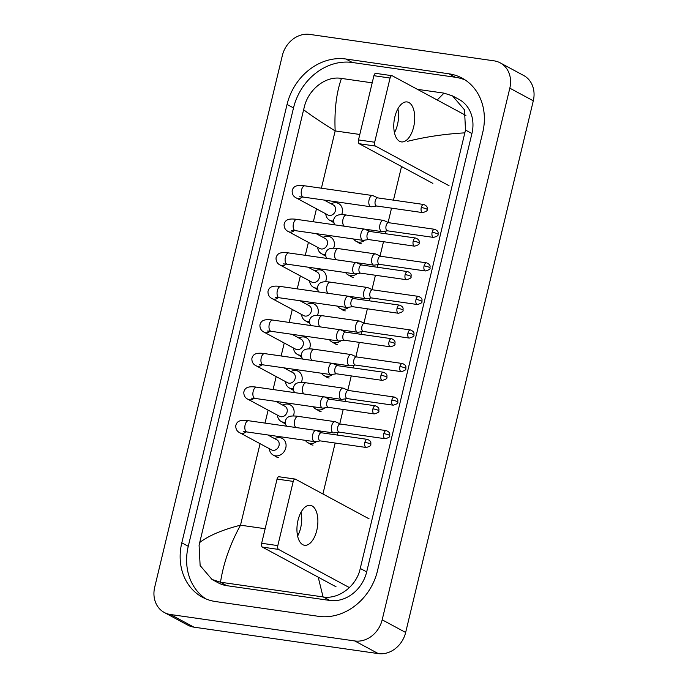 <?xml version="1.0" encoding="UTF-8"?>
<svg xmlns="http://www.w3.org/2000/svg" width="688" height="688" viewBox="0 0 688 688"><rect width="100%" height="100%" fill="white"/><g stroke="black" fill="none" stroke-linecap="round" stroke-linejoin="round"><path stroke-width="1.03" d="M341.661 214.639A9.46 8.032 -61.7 0 0 338.582 203.536A9.46 8.032 -61.7 0 0 336.277 202.779A9.46 8.032 -61.7 0 0 331.134 203.82M325.751 213.813A9.46 8.032 -61.7 0 0 329.612 220.194A9.46 8.032 -61.7 0 0 331.917 220.951A9.46 8.032 -61.7 0 0 333.56 220.994M299.581 196.802L303.348 197.086A5.676 2.864 98.2 0 1 301.43 190.395A5.676 2.864 98.2 0 1 301.507 190.043A5.676 2.864 98.2 0 1 304.956 185.846C295.178 184.41 293.165 187.127 292.159 190.731C292.03 194.248 293.492 196.699 296.545 198.084L327.884 214.966A5.676 4.816 -61.7 0 0 329.268 215.413A5.676 4.816 -61.7 0 0 335.176 211.474A5.676 4.816 -61.7 0 0 333.267 204.964L324.194 200.079M373.051 195.719A5.676 2.864 98.2 0 0 372.956 195.667A5.676 2.864 98.2 0 0 372.552 195.547A5.676 2.864 98.2 0 0 369.103 199.744A5.676 2.864 98.2 0 0 370.436 206.615A5.676 2.864 98.2 0 0 370.935 206.787A5.676 2.864 98.2 0 0 371.365 206.787L376.706 206.022M378.013 197.972A4.102 2.073 98.2 0 0 377.721 197.886A4.102 2.073 98.2 0 0 375.227 200.913A4.102 2.073 98.2 0 0 376.19 205.875A4.102 2.073 98.2 0 0 376.551 205.996L422.587 212.601C426.225 211.629 427.747 210.588 427.153 209.505A4.102 0.645 13.5 0 0 426.672 209.049A4.102 0.645 -166.5 0 0 421.262 207.518A4.102 2.073 98.2 0 0 422.587 212.601M353.658 239.02A9.46 8.032 -61.7 0 0 356.195 241.359A9.46 8.032 -61.7 0 0 358.508 242.116A9.46 8.032 -61.7 0 0 365.104 240.078M383.93 220.521A5.676 2.864 98.2 0 0 383.835 220.478A5.676 2.864 98.2 0 0 383.431 220.358A5.676 2.864 98.2 0 0 379.982 224.555A5.676 2.864 98.2 0 0 381.315 231.426A5.676 2.864 98.2 0 0 381.814 231.589A5.676 2.864 98.2 0 0 382.236 231.589L387.585 230.824M388.892 222.774A4.102 2.073 98.2 0 0 388.591 222.688A4.102 2.073 98.2 0 0 386.106 225.716A4.102 2.073 98.2 0 0 387.069 230.686A4.102 2.073 98.2 0 0 387.43 230.807L433.466 237.412C437.104 236.431 438.626 235.399 438.032 234.307A4.102 0.645 13.5 0 0 437.551 233.851A4.102 0.645 -166.5 0 0 432.141 232.32A4.102 2.073 98.2 0 0 433.466 237.412M369.035 231.108A9.46 8.032 -61.7 0 0 368.837 229.732M333.603 248.187A9.46 8.032 -61.7 0 0 330.524 237.085A9.46 8.032 -61.7 0 0 328.219 236.328A9.46 8.032 -61.7 0 0 323.076 237.369M317.693 247.362A9.46 8.032 -61.7 0 0 321.554 253.743A9.46 8.032 -61.7 0 0 323.859 254.5A9.46 8.032 -61.7 0 0 325.51 254.551M291.523 230.36L295.29 230.643A5.676 2.864 98.2 0 1 293.38 223.944A5.676 2.864 98.2 0 1 293.449 223.6A5.676 2.864 98.2 0 1 296.898 219.403C287.12 217.967 285.107 220.685 284.101 224.288C283.981 227.805 285.443 230.256 288.487 231.632L319.825 248.514A5.676 4.816 -61.7 0 0 321.21 248.97A5.676 4.816 -61.7 0 0 327.118 245.031A5.676 4.816 -61.7 0 0 325.209 238.521L316.136 233.636M365.001 229.267A5.676 2.864 98.2 0 0 364.898 229.224A5.676 2.864 98.2 0 0 364.494 229.104A5.676 2.864 98.2 0 0 361.045 233.301A5.676 2.864 98.2 0 0 362.378 240.172A5.676 2.864 98.2 0 0 362.886 240.336A5.676 2.864 98.2 0 0 363.307 240.336L368.648 239.57M369.955 231.521A4.102 2.073 98.2 0 0 369.662 231.435A4.102 2.073 98.2 0 0 367.168 234.47A4.102 2.073 98.2 0 0 368.132 239.433A4.102 2.073 98.2 0 0 368.493 239.553L414.529 246.158C418.175 245.177 419.697 244.145 419.095 243.053A4.102 0.645 13.5 0 0 418.614 242.597A4.102 0.645 -166.5 0 0 413.204 241.075A4.102 2.073 98.2 0 0 414.529 246.158M325.544 281.745A9.46 8.032 -61.7 0 0 322.474 270.642A9.46 8.032 -61.7 0 0 320.169 269.885A9.46 8.032 -61.7 0 0 315.018 270.926M309.634 280.919A9.46 8.032 -61.7 0 0 313.496 287.3A9.46 8.032 -61.7 0 0 315.801 288.057A9.46 8.032 -61.7 0 0 317.452 288.1M283.473 263.908L287.231 264.192A5.676 2.864 98.2 0 1 285.322 257.501A5.676 2.864 98.2 0 1 285.4 257.157A5.676 2.864 98.2 0 1 288.848 252.96C279.061 251.516 277.058 254.233 276.043 257.845C275.922 261.363 277.384 263.805 280.437 265.19L311.776 282.071A5.676 4.816 -61.7 0 0 313.152 282.527A5.676 4.816 -61.7 0 0 319.06 278.58A5.676 4.816 -61.7 0 0 317.159 272.078L308.078 267.185M356.943 262.825A5.676 2.864 98.2 0 0 356.848 262.773A5.676 2.864 98.2 0 0 356.436 262.653A5.676 2.864 98.2 0 0 352.996 266.849A5.676 2.864 98.2 0 0 354.329 273.729A5.676 2.864 98.2 0 0 354.827 273.893A5.676 2.864 98.2 0 0 355.249 273.893L360.589 273.127M361.897 265.078A4.102 2.073 98.2 0 0 361.604 264.992A4.102 2.073 98.2 0 0 359.119 268.019A4.102 2.073 98.2 0 0 360.082 272.981A4.102 2.073 98.2 0 0 360.443 273.11L406.47 279.706C410.117 278.735 411.639 277.703 411.046 276.61A4.102 0.645 13.5 0 0 410.564 276.155A4.102 0.645 -166.5 0 0 405.146 274.624A4.102 2.073 98.2 0 0 406.47 279.706M317.495 315.293A9.46 8.032 -61.7 0 0 314.416 304.191A9.46 8.032 -61.7 0 0 312.111 303.442A9.46 8.032 -61.7 0 0 306.968 304.474M301.585 314.476A9.46 8.032 -61.7 0 0 305.446 320.849A9.46 8.032 -61.7 0 0 307.751 321.606A9.46 8.032 -61.7 0 0 309.394 321.657M275.415 297.465L279.173 297.749A5.676 2.864 98.2 0 1 277.264 291.05A5.676 2.864 98.2 0 1 277.341 290.706A5.676 2.864 98.2 0 1 280.79 286.509C271.003 285.073 268.999 287.79 267.993 291.394C267.864 294.911 269.326 297.362 272.379 298.738L303.718 315.62A5.676 4.816 -61.7 0 0 305.102 316.076A5.676 4.816 -61.7 0 0 311.01 312.137A5.676 4.816 -61.7 0 0 309.101 305.627L300.028 300.742M348.885 296.373A5.676 2.864 98.2 0 0 348.79 296.33A5.676 2.864 98.2 0 0 348.386 296.21A5.676 2.864 98.2 0 0 344.937 300.407A5.676 2.864 98.2 0 0 346.27 307.278A5.676 2.864 98.2 0 0 346.769 307.45A5.676 2.864 98.2 0 0 347.191 307.45L352.54 306.685M353.847 298.626A4.102 2.073 98.2 0 0 353.546 298.54A4.102 2.073 98.2 0 0 351.061 301.576A4.102 2.073 98.2 0 0 352.024 306.538A4.102 2.073 98.2 0 0 352.385 306.659L398.421 313.264C402.059 312.283 403.581 311.251 402.987 310.159A4.102 0.645 13.5 0 0 402.506 309.712A4.102 0.645 -166.5 0 0 397.096 308.181A4.102 2.073 98.2 0 0 398.421 313.264M309.437 348.85A9.46 8.032 -61.7 0 0 306.358 337.748A9.46 8.032 -61.7 0 0 304.053 336.991A9.46 8.032 -61.7 0 0 298.91 338.032M293.527 348.025A9.46 8.032 -61.7 0 0 297.388 354.406A9.46 8.032 -61.7 0 0 299.693 355.163A9.46 8.032 -61.7 0 0 301.344 355.214M267.357 331.014L271.124 331.306A5.676 2.864 98.2 0 1 269.206 324.607A5.676 2.864 98.2 0 1 269.283 324.263A5.676 2.864 98.2 0 1 272.732 320.066C262.954 318.621 260.941 321.339 259.935 324.951C259.806 328.468 261.277 330.919 264.321 332.295L295.659 349.177A5.676 4.816 -61.7 0 0 297.044 349.633A5.676 4.816 -61.7 0 0 302.952 345.686A5.676 4.816 -61.7 0 0 301.043 339.184L291.97 334.291M340.827 329.93A5.676 2.864 98.2 0 0 340.732 329.879A5.676 2.864 98.2 0 0 340.328 329.767A5.676 2.864 98.2 0 0 336.879 333.955A5.676 2.864 98.2 0 0 338.212 340.835A5.676 2.864 98.2 0 0 338.72 340.999A5.676 2.864 98.2 0 0 339.141 340.999L344.482 340.233M345.789 332.184A4.102 2.073 98.2 0 0 345.496 332.098A4.102 2.073 98.2 0 0 343.002 335.125A4.102 2.073 98.2 0 0 343.966 340.096A4.102 2.073 98.2 0 0 344.327 340.216L390.363 346.821C394 345.84 395.531 344.808 394.929 343.716A4.102 0.645 13.5 0 0 394.448 343.26A4.102 0.645 -166.5 0 0 389.038 341.73A4.102 2.073 98.2 0 0 390.363 346.821M345.608 272.568A9.46 8.032 -61.7 0 0 348.145 274.916A9.46 8.032 -61.7 0 0 350.45 275.673A9.46 8.032 -61.7 0 0 357.046 273.635M375.872 254.078A5.676 2.864 98.2 0 0 375.777 254.027A5.676 2.864 98.2 0 0 375.373 253.906A5.676 2.864 98.2 0 0 371.924 258.103A5.676 2.864 98.2 0 0 373.257 264.975A5.676 2.864 98.2 0 0 373.765 265.147A5.676 2.864 98.2 0 0 374.186 265.147L379.527 264.381M380.834 256.332A4.102 2.073 98.2 0 0 380.541 256.246A4.102 2.073 98.2 0 0 378.047 259.273A4.102 2.073 98.2 0 0 379.011 264.235A4.102 2.073 98.2 0 0 379.372 264.355L425.408 270.96C429.045 269.988 430.576 268.948 429.974 267.864A4.102 0.645 13.5 0 0 429.493 267.408A4.102 0.645 -166.5 0 0 424.083 265.878A4.102 2.073 98.2 0 0 425.408 270.96M360.976 264.656A9.46 8.032 -61.7 0 0 360.779 263.28M337.55 306.126A9.46 8.032 -61.7 0 0 340.087 308.465A9.46 8.032 -61.7 0 0 342.392 309.222A9.46 8.032 -61.7 0 0 348.997 307.192M367.822 287.627A5.676 2.864 98.2 0 0 367.719 287.584A5.676 2.864 98.2 0 0 367.315 287.464A5.676 2.864 98.2 0 0 363.875 291.66A5.676 2.864 98.2 0 0 365.199 298.532A5.676 2.864 98.2 0 0 365.706 298.704A5.676 2.864 98.2 0 0 366.128 298.695L371.468 297.938M372.776 289.88A4.102 2.073 98.2 0 0 372.483 289.794A4.102 2.073 98.2 0 0 369.998 292.83A4.102 2.073 98.2 0 0 370.952 297.792A4.102 2.073 98.2 0 0 371.322 297.913L417.349 304.517C420.996 303.537 422.518 302.505 421.925 301.413A4.102 0.645 13.5 0 0 421.434 300.966A4.102 0.645 -166.5 0 0 416.025 299.435A4.102 2.073 98.2 0 0 417.349 304.517M352.927 298.214A9.46 8.032 -61.7 0 0 352.72 296.838M329.492 339.674A9.46 8.032 -61.7 0 0 332.029 342.022A9.46 8.032 -61.7 0 0 334.334 342.779A9.46 8.032 -61.7 0 0 340.938 340.741M359.764 321.184A5.676 2.864 98.2 0 0 359.669 321.133A5.676 2.864 98.2 0 0 359.265 321.012A5.676 2.864 98.2 0 0 355.816 325.209A5.676 2.864 98.2 0 0 357.149 332.089A5.676 2.864 98.2 0 0 357.648 332.252A5.676 2.864 98.2 0 0 358.07 332.252L363.41 331.487M364.717 323.437A4.102 2.073 98.2 0 0 364.425 323.351A4.102 2.073 98.2 0 0 361.94 326.379A4.102 2.073 98.2 0 0 362.903 331.349A4.102 2.073 98.2 0 0 363.264 331.47L409.3 338.075C412.938 337.094 414.46 336.062 413.866 334.97A4.102 0.645 13.5 0 0 413.385 334.514A4.102 0.645 -166.5 0 0 407.975 332.983A4.102 2.073 98.2 0 0 409.3 338.075M344.869 331.762A9.46 8.032 -61.7 0 0 344.671 330.395M397.879 108.833A20.184 10.182 -81.8 0 1 397.475 124.657A20.184 10.182 -81.8 0 1 394.456 132.689M394.86 116.865A20.184 10.182 -81.8 0 1 407.124 101.944A20.184 10.182 -81.8 0 1 413.643 126.979A20.184 10.182 -81.8 0 1 401.388 141.9A20.184 10.182 -81.8 0 1 394.86 116.865M465.914 115.464L392.263 75.792A3.156 1.591 98.2 0 0 391.988 75.697A3.156 1.591 98.2 0 0 390.07 78.028L373.902 75.706A3.156 1.591 -81.8 0 1 375.811 73.375L391.988 75.697M374.659 142.227A3.156 1.591 98.2 0 0 375.399 146.045L359.231 143.732A3.156 1.591 -81.8 0 1 358.491 139.913L374.659 142.227L390.07 78.028M449.049 185.726L375.399 146.045M358.491 139.913L373.902 75.706M359.231 143.732L432.872 183.404M301.043 512.207A20.184 10.182 -81.8 0 1 300.63 528.031A20.184 10.182 -81.8 0 1 297.612 536.064M298.024 520.24A20.184 10.182 -81.8 0 1 310.279 505.319A20.184 10.182 -81.8 0 1 316.798 530.353A20.184 10.182 -81.8 0 1 304.543 545.274A20.184 10.182 -81.8 0 1 298.024 520.24M369.078 518.838L295.427 479.166A3.156 1.591 98.2 0 0 295.143 479.072A3.156 1.591 98.2 0 0 293.234 481.402L277.058 479.08A3.156 1.591 -81.8 0 1 278.975 476.75L295.143 479.072M277.814 545.601A3.156 1.591 98.2 0 0 278.554 549.42L262.386 547.098A3.156 1.591 -81.8 0 1 261.646 543.279L277.814 545.601L293.234 481.402M349.392 587.586L278.554 549.42M261.646 543.279L277.058 479.08M262.386 547.098L336.036 586.778M331.315 221.115A9.46 8.032 -61.7 0 0 332.459 221.889A9.46 8.032 -61.7 0 0 333.74 222.413L329.612 220.194M341.798 309.385A9.46 8.032 -61.7 0 0 342.942 310.159A9.46 8.032 -61.7 0 0 345.247 310.916M349.848 275.836A9.46 8.032 -61.7 0 0 350.992 276.61A9.46 8.032 -61.7 0 0 353.297 277.367M299.099 355.326A9.46 8.032 -61.7 0 0 300.235 356.1A9.46 8.032 -61.7 0 0 301.516 356.633L297.388 354.406M307.149 321.769A9.46 8.032 -61.7 0 0 308.293 322.543A9.46 8.032 -61.7 0 0 309.574 323.076L305.446 320.849M315.207 288.22A9.46 8.032 -61.7 0 0 316.351 288.994A9.46 8.032 -61.7 0 0 317.632 289.519L313.496 287.3M323.265 254.663A9.46 8.032 -61.7 0 0 324.409 255.437A9.46 8.032 -61.7 0 0 325.682 255.97L321.554 253.743M357.906 242.279A9.46 8.032 -61.7 0 0 359.05 243.053A9.46 8.032 -61.7 0 0 361.355 243.81M274.933 455.989A9.46 8.032 -61.7 0 0 276.069 456.763A9.46 8.032 -61.7 0 0 278.373 457.52M325.682 376.499A9.46 8.032 -61.7 0 0 326.826 377.273A9.46 8.032 -61.7 0 0 329.131 378.03M317.632 410.048A9.46 8.032 -61.7 0 0 318.776 410.822A9.46 8.032 -61.7 0 0 321.081 411.579M309.574 443.605A9.46 8.032 -61.7 0 0 310.718 444.379A9.46 8.032 -61.7 0 0 313.023 445.136M282.983 422.432A9.46 8.032 -61.7 0 0 284.127 423.206A9.46 8.032 -61.7 0 0 285.408 423.739L281.28 421.512A9.46 8.032 -61.7 0 0 283.585 422.269A9.46 8.032 -61.7 0 0 285.228 422.32M291.041 388.883A9.46 8.032 -61.7 0 0 292.185 389.657A9.46 8.032 -61.7 0 0 293.466 390.182L289.33 387.963A9.46 8.032 -61.7 0 0 291.635 388.72A9.46 8.032 -61.7 0 0 293.286 388.763M333.74 342.942A9.46 8.032 -61.7 0 0 334.884 343.716A9.46 8.032 -61.7 0 0 337.189 344.473M500.219 62.866L523.697 75.508A25.232 21.414 118.3 0 1 533.295 100.818L405.653 632.47A25.232 21.414 118.3 0 1 378.28 653.6L193.93 627.155A25.232 21.414 118.3 0 1 187.781 625.134L164.303 612.492A25.232 21.414 118.3 0 1 154.705 587.182L282.347 55.53A25.232 21.414 118.3 0 1 309.72 34.4L494.07 60.845A25.232 21.414 118.3 0 1 500.219 62.866A25.232 21.414 118.3 0 1 509.817 88.167L382.175 619.819A25.232 21.414 118.3 0 1 354.802 640.958L170.452 614.504A25.232 21.414 118.3 0 1 164.303 612.492M448.868 73.788L345.909 59.013A54.24 46.053 -61.7 0 0 287.051 104.447L181.804 542.832A54.24 46.053 -61.7 0 0 202.435 597.236A54.24 46.053 -61.7 0 0 215.654 601.57L318.613 616.336A54.24 46.053 -61.7 0 0 377.471 570.902L482.718 132.526A54.24 46.053 -61.7 0 0 462.087 78.122A54.24 46.053 -61.7 0 0 448.868 73.788L455.327 77.262L352.368 62.496A54.24 46.053 -61.7 0 0 293.509 107.93L188.263 546.306A54.24 46.053 -61.7 0 0 205.746 598.818M465.234 80.014A54.24 46.053 -61.7 0 0 455.327 77.262M211.999 579.459L218.466 582.942A34.056 28.913 -61.7 0 0 226.765 585.669L329.724 600.435A34.056 28.913 -61.7 0 0 366.678 571.909L471.925 133.524A34.056 28.913 -61.7 0 0 458.973 99.364L452.506 95.881L464.503 109.856L465.501 130.066L360.254 568.443C356.651 586.081 338.642 599.549 323.265 596.96L220.513 582.22L211.999 579.459L200.131 565.553L199.09 545.326L199.726 542.488C208.98 535.505 222.577 529.743 240.508 525.185C230.076 544.242 223.411 563.248 220.513 582.22M437.207 100.001L444.009 93.138L452.506 95.881M372.191 82.835L341.463 78.423C336.363 92.785 334.256 110.286 335.159 130.926C320.522 121.742 310.013 114.681 303.623 109.736L199.726 542.488M303.623 109.736L304.328 106.941C308.362 89.543 325.596 75.654 341.257 78.398L341.463 78.423M444.009 93.138L417.367 89.32M464.796 132.861C444.706 134.005 425.64 136.826 407.588 141.315M323.059 596.926L318.217 577.18M301.378 382.408A9.46 8.032 -61.7 0 0 298.308 371.305A9.46 8.032 -61.7 0 0 296.003 370.548A9.46 8.032 -61.7 0 0 290.852 371.589M285.468 381.582A9.46 8.032 -61.7 0 0 289.33 387.963M259.307 364.571L263.065 364.855A5.676 2.864 98.2 0 1 261.156 358.164A5.676 2.864 98.2 0 1 261.234 357.812A5.676 2.864 98.2 0 1 264.682 353.615C254.895 352.179 252.892 354.896 251.877 358.5C251.756 362.017 253.218 364.468 256.271 365.853L287.601 382.734A5.676 4.816 -61.7 0 0 288.986 383.182A5.676 4.816 -61.7 0 0 294.894 379.243A5.676 4.816 -61.7 0 0 292.993 372.733L283.912 367.848M332.777 363.488A5.676 2.864 98.2 0 0 332.682 363.436A5.676 2.864 98.2 0 0 332.27 363.316A5.676 2.864 98.2 0 0 328.83 367.512A5.676 2.864 98.2 0 0 330.154 374.384A5.676 2.864 98.2 0 0 330.661 374.556A5.676 2.864 98.2 0 0 331.083 374.556L336.423 373.79M337.731 365.741A4.102 2.073 98.2 0 0 337.438 365.655A4.102 2.073 98.2 0 0 334.953 368.682A4.102 2.073 98.2 0 0 335.907 373.644A4.102 2.073 98.2 0 0 336.277 373.765L382.304 380.369C385.951 379.398 387.473 378.357 386.88 377.273A4.102 0.645 13.5 0 0 386.398 376.818A4.102 0.645 -166.5 0 0 380.98 375.287A4.102 2.073 98.2 0 0 382.304 380.369M293.329 415.956A9.46 8.032 -61.7 0 0 290.25 404.854A9.46 8.032 -61.7 0 0 287.945 404.097A9.46 8.032 -61.7 0 0 282.802 405.137M277.41 415.139A9.46 8.032 -61.7 0 0 281.28 421.512M251.249 398.128L255.007 398.412A5.676 2.864 98.2 0 1 253.098 391.713A5.676 2.864 98.2 0 1 253.175 391.369A5.676 2.864 98.2 0 1 256.624 387.172C246.837 385.736 244.833 388.453 243.819 392.057C243.698 395.574 245.16 398.025 248.213 399.401L279.552 416.283A5.676 4.816 -61.7 0 0 280.936 416.739A5.676 4.816 -61.7 0 0 286.844 412.8A5.676 4.816 -61.7 0 0 284.935 406.29L275.862 401.405M324.719 397.036A5.676 2.864 98.2 0 0 324.624 396.993A5.676 2.864 98.2 0 0 324.22 396.873A5.676 2.864 98.2 0 0 320.771 401.07A5.676 2.864 98.2 0 0 322.104 407.941A5.676 2.864 98.2 0 0 322.603 408.104A5.676 2.864 98.2 0 0 323.025 408.104L328.365 407.339M329.672 399.289A4.102 2.073 98.2 0 0 329.38 399.203A4.102 2.073 98.2 0 0 326.895 402.239A4.102 2.073 98.2 0 0 327.858 407.201A4.102 2.073 98.2 0 0 328.219 407.322L374.255 413.927C377.893 412.946 379.415 411.914 378.821 410.822A4.102 0.645 13.5 0 0 378.34 410.366A4.102 0.645 -166.5 0 0 372.93 408.844A4.102 2.073 98.2 0 0 374.255 413.927M269.361 448.688A9.46 8.032 -61.7 0 0 273.222 455.069A9.46 8.032 -61.7 0 0 275.527 455.826A9.46 8.032 -61.7 0 0 285.374 449.255A9.46 8.032 -61.7 0 0 282.192 438.411A9.46 8.032 -61.7 0 0 279.887 437.654A9.46 8.032 -61.7 0 0 274.744 438.695M243.191 431.677L246.958 431.961A5.676 2.864 98.2 0 1 245.04 425.27A5.676 2.864 98.2 0 1 245.117 424.926A5.676 2.864 98.2 0 1 248.566 420.729C238.788 419.284 236.775 422.002 235.769 425.614C235.64 429.131 237.102 431.574 240.155 432.958L271.493 449.84A5.676 4.816 -61.7 0 0 272.878 450.296A5.676 4.816 -61.7 0 0 278.786 446.349A5.676 4.816 -61.7 0 0 276.877 439.847L267.804 434.954M316.661 430.593A5.676 2.864 98.2 0 0 316.566 430.542A5.676 2.864 98.2 0 0 316.162 430.421A5.676 2.864 98.2 0 0 312.713 434.618A5.676 2.864 98.2 0 0 314.046 441.498A5.676 2.864 98.2 0 0 314.545 441.662A5.676 2.864 98.2 0 0 314.975 441.662L320.316 440.896M321.623 432.847A4.102 2.073 98.2 0 0 321.33 432.761A4.102 2.073 98.2 0 0 318.836 435.788A4.102 2.073 98.2 0 0 319.8 440.75A4.102 2.073 98.2 0 0 320.161 440.879L366.197 447.484C369.834 446.503 371.357 445.471 370.763 444.379A4.102 0.645 13.5 0 0 370.282 443.923A4.102 0.645 -166.5 0 0 364.872 442.393A4.102 2.073 98.2 0 0 366.197 447.484M321.442 373.231A9.46 8.032 -61.7 0 0 323.979 375.579A9.46 8.032 -61.7 0 0 326.284 376.336A9.46 8.032 -61.7 0 0 332.88 374.298M351.706 354.741A5.676 2.864 98.2 0 0 351.611 354.69A5.676 2.864 98.2 0 0 351.207 354.569A5.676 2.864 98.2 0 0 347.758 358.766A5.676 2.864 98.2 0 0 349.091 365.638A5.676 2.864 98.2 0 0 349.59 365.81A5.676 2.864 98.2 0 0 350.02 365.81L355.361 365.044M356.668 356.995A4.102 2.073 98.2 0 0 356.375 356.9A4.102 2.073 98.2 0 0 353.881 359.936A4.102 2.073 98.2 0 0 354.845 364.898A4.102 2.073 98.2 0 0 355.206 365.018L401.242 371.623C404.879 370.643 406.402 369.611 405.808 368.527A4.102 0.645 13.5 0 0 405.327 368.071A4.102 0.645 -166.5 0 0 399.917 366.541A4.102 2.073 98.2 0 0 401.242 371.623M336.81 365.319A9.46 8.032 -61.7 0 0 336.613 363.943M313.384 406.789A9.46 8.032 -61.7 0 0 315.921 409.128A9.46 8.032 -61.7 0 0 318.226 409.885A9.46 8.032 -61.7 0 0 324.831 407.846M343.656 388.29A5.676 2.864 98.2 0 0 343.553 388.247A5.676 2.864 98.2 0 0 343.149 388.127A5.676 2.864 98.2 0 0 339.7 392.323A5.676 2.864 98.2 0 0 341.033 399.195A5.676 2.864 98.2 0 0 341.54 399.358A5.676 2.864 98.2 0 0 341.962 399.358L347.302 398.593M348.61 390.543A4.102 2.073 98.2 0 0 348.317 390.457A4.102 2.073 98.2 0 0 345.832 393.484A4.102 2.073 98.2 0 0 346.786 398.455A4.102 2.073 98.2 0 0 347.156 398.576L393.183 405.18C396.83 404.2 398.352 403.168 397.759 402.076A4.102 0.645 13.5 0 0 397.268 401.62A4.102 0.645 -166.5 0 0 391.859 400.089A4.102 2.073 98.2 0 0 393.183 405.18M328.761 398.877A9.46 8.032 -61.7 0 0 328.554 397.501M305.326 440.337A9.46 8.032 -61.7 0 0 307.863 442.685A9.46 8.032 -61.7 0 0 310.168 443.442A9.46 8.032 -61.7 0 0 316.772 441.404M335.598 421.847A5.676 2.864 98.2 0 0 335.503 421.796A5.676 2.864 98.2 0 0 335.099 421.675A5.676 2.864 98.2 0 0 331.65 425.872A5.676 2.864 98.2 0 0 332.983 432.743A5.676 2.864 98.2 0 0 333.482 432.915A5.676 2.864 98.2 0 0 333.904 432.915L339.244 432.15M340.551 424.1A4.102 2.073 98.2 0 0 340.259 424.014A4.102 2.073 98.2 0 0 337.774 427.042A4.102 2.073 98.2 0 0 338.737 432.004A4.102 2.073 98.2 0 0 339.098 432.124L385.134 438.729C388.772 437.757 390.294 436.717 389.7 435.633A4.102 0.645 13.5 0 0 389.219 435.177A4.102 0.645 -166.5 0 0 383.809 433.646A4.102 2.073 98.2 0 0 385.134 438.729M320.703 432.425A9.46 8.032 -61.7 0 0 320.505 431.049M427.153 209.505C427.119 208.266 428.314 206.46 423.748 204.491A4.102 2.073 98.2 0 0 421.262 207.518M296.545 198.084A5.676 4.816 -61.7 0 0 297.93 198.531A5.676 4.816 -61.7 0 0 302.29 196.949M438.032 234.307C437.998 233.077 439.193 231.263 434.627 229.293A4.102 2.073 98.2 0 0 432.141 232.32M334.961 224.864L333.99 223.187L333.654 219.936C334.66 216.324 336.673 213.607 346.451 215.052A5.676 2.864 98.2 0 0 343.002 219.248A5.676 2.864 98.2 0 0 342.925 219.592A5.676 2.864 98.2 0 0 344.714 226.266M419.095 243.053C419.061 241.823 420.256 240.009 415.698 238.039A4.102 2.073 98.2 0 0 413.204 241.075M288.487 231.632A5.676 4.816 -61.7 0 0 289.872 232.088A5.676 4.816 -61.7 0 0 294.24 230.506M411.046 276.61C411.003 275.372 412.207 273.566 407.64 271.597A4.102 2.073 98.2 0 0 405.146 274.624M280.437 265.19A5.676 4.816 -61.7 0 0 281.822 265.645A5.676 4.816 -61.7 0 0 286.182 264.054M402.987 310.159C402.953 308.929 404.148 307.115 399.582 305.145A4.102 2.073 98.2 0 0 397.096 308.181M272.379 298.738A5.676 4.816 -61.7 0 0 273.764 299.194A5.676 4.816 -61.7 0 0 278.124 297.612M394.929 343.716C394.895 342.486 396.09 340.672 391.524 338.702A4.102 2.073 98.2 0 0 389.038 341.73M264.321 332.295A5.676 4.816 -61.7 0 0 265.706 332.751A5.676 4.816 -61.7 0 0 270.074 331.169M429.974 267.864C429.94 266.626 431.135 264.82 426.569 262.85A4.102 2.073 98.2 0 0 424.083 265.878M326.903 258.421L325.931 256.744L325.596 253.485C326.602 249.882 328.615 247.164 338.393 248.6A5.676 2.864 98.2 0 0 334.953 252.797A5.676 2.864 98.2 0 0 334.875 253.141A5.676 2.864 98.2 0 0 336.656 259.815M421.925 301.413C421.882 300.183 423.086 298.368 418.519 296.399A4.102 2.073 98.2 0 0 416.025 299.435M318.854 291.97L317.873 290.302L317.538 287.042C318.553 283.439 320.556 280.713 330.343 282.157A5.676 2.864 98.2 0 0 326.895 286.354A5.676 2.864 98.2 0 0 326.817 286.698A5.676 2.864 98.2 0 0 328.606 293.372M413.866 334.97C413.832 333.732 415.027 331.926 410.461 329.956A4.102 2.073 98.2 0 0 407.975 332.983M310.795 325.527L309.824 323.85L309.488 320.591C310.494 316.987 312.498 314.27 322.285 315.715A5.676 2.864 98.2 0 0 318.836 319.911A5.676 2.864 98.2 0 0 318.759 320.255A5.676 2.864 98.2 0 0 320.548 326.929M359.798 134.461L335.159 130.926L321.408 188.211M265.138 528.719L240.508 525.185L260.073 443.683M265.018 423.086L268.131 410.134M273.076 389.537L276.18 376.577M281.125 355.98L284.239 343.028M289.184 322.423L292.297 309.471M297.242 288.874L300.346 275.914M305.3 255.317L308.405 242.365M313.35 221.768L316.463 208.808M298.824 533.553L297.156 533.312M322.921 493.975L335.151 443.029M337.077 435.022L337.713 432.374M339.786 423.748L343.209 409.472M345.135 401.465L345.772 398.816M347.836 390.191L351.267 375.915M353.185 367.908L353.821 365.259M355.894 356.642L359.317 342.366M361.243 334.359L361.879 331.711M363.952 323.085L367.375 308.809M369.301 300.802L369.938 298.153M372.002 289.528L375.433 275.26M377.351 267.245L377.987 264.596M380.06 255.979L383.491 241.703M385.409 233.696L386.045 231.048M388.118 222.422L391.541 208.146M393.467 200.139L401.534 166.522M170.452 614.504L193.93 627.155M354.802 640.958L378.28 653.6M382.175 619.819L405.653 632.47M509.817 88.167L533.295 100.818M188.263 546.306L181.804 542.832M293.509 107.93L287.051 104.447M352.368 62.496L345.909 59.013M471.925 133.524L465.501 130.066M366.678 571.909L360.254 568.443M329.724 600.435L323.265 596.96M226.765 585.669L220.315 582.186M386.88 377.273C386.837 376.035 388.041 374.229 383.474 372.26A4.102 2.073 98.2 0 0 380.98 375.287M256.271 365.853A5.676 4.816 -61.7 0 0 257.647 366.3A5.676 4.816 -61.7 0 0 262.016 364.717M378.821 410.822C378.787 409.592 379.982 407.778 375.416 405.808A4.102 2.073 98.2 0 0 372.93 408.844M248.213 399.401A5.676 4.816 -61.7 0 0 249.598 399.857A5.676 4.816 -61.7 0 0 253.958 398.275M370.763 444.379C370.729 443.141 371.924 441.335 367.358 439.365A4.102 2.073 98.2 0 0 364.872 442.393M240.155 432.958A5.676 4.816 -61.7 0 0 241.54 433.414A5.676 4.816 -61.7 0 0 245.908 431.823M405.808 368.527C405.774 367.289 406.969 365.474 402.403 363.505A4.102 2.073 98.2 0 0 399.917 366.541M302.737 359.076L301.765 357.407L301.43 354.148C302.436 350.545 304.449 347.827 314.227 349.263A5.676 2.864 98.2 0 0 310.778 353.46A5.676 2.864 98.2 0 0 310.701 353.804A5.676 2.864 98.2 0 0 312.49 360.478M397.759 402.076C397.716 400.846 398.92 399.031 394.353 397.062A4.102 2.073 98.2 0 0 391.859 400.089M294.688 392.633L293.707 390.956L293.372 387.705C294.387 384.093 296.39 381.376 306.177 382.82A5.676 2.864 98.2 0 0 302.729 387.017A5.676 2.864 98.2 0 0 302.651 387.361A5.676 2.864 98.2 0 0 304.44 394.035M389.7 435.633C389.666 434.395 390.861 432.589 386.295 430.619A4.102 2.073 98.2 0 0 383.809 433.646M286.629 426.19L285.658 424.513L285.314 421.254C286.328 417.65 288.332 414.933 298.119 416.369A5.676 2.864 98.2 0 0 294.67 420.566A5.676 2.864 98.2 0 0 294.593 420.91A5.676 2.864 98.2 0 0 296.382 427.583M303.348 197.086L370.935 206.787M304.956 185.846L372.552 195.547M377.867 197.903L372.956 195.667M423.748 204.491L377.721 197.886M356.195 241.359L360.323 243.586M364.623 229.121L381.814 231.589M346.451 215.052L383.431 220.358M388.746 222.714L383.835 220.478M434.627 229.293L388.591 222.688M295.29 230.643L362.886 240.336M296.898 219.403L364.494 229.104M369.809 231.46L364.898 229.224M415.698 238.039L369.662 231.435M287.231 264.192L354.827 273.893M288.848 252.96L356.436 262.653M361.759 265.009L356.848 262.773M407.64 271.597L361.604 264.992M279.173 297.749L346.769 307.45M280.79 286.509L348.386 296.21M353.701 298.566L348.79 296.33M399.582 305.145L353.546 298.54M271.124 331.306L338.72 340.999M272.732 320.066L340.328 329.767M345.643 332.115L340.732 329.879M391.524 338.702L345.496 332.098M348.145 274.916L352.273 277.135M356.565 262.678L373.765 265.147M338.393 248.6L375.373 253.906M380.688 256.263L375.777 254.027M426.569 262.85L380.541 256.246M340.087 308.465L344.215 310.692M348.506 296.236L365.706 298.704M330.343 282.157L367.315 287.464M372.638 289.82L367.719 287.584M418.519 296.399L372.483 289.794M332.029 342.022L336.157 344.241M340.448 329.784L357.648 332.252M322.285 315.715L359.265 321.012M364.58 323.369L359.669 321.133M410.461 329.956L364.425 323.351M263.065 364.855L330.661 374.556M264.682 353.615L332.27 363.316M337.593 365.672L332.682 363.436M383.474 372.26L337.438 365.655M255.007 398.412L322.603 408.104M256.624 387.172L324.22 396.873M329.535 399.229L324.624 396.993M375.416 405.808L329.38 399.203M273.222 455.069L277.35 457.288M246.958 431.961L314.545 441.662M248.566 420.729L316.162 430.421M321.477 432.778L316.566 430.542M367.358 439.365L321.33 432.761M323.979 375.579L328.099 377.798M332.399 363.341L349.59 365.81M314.227 349.263L351.207 354.569M356.522 356.926L351.611 354.69M402.403 363.505L356.375 356.9M315.921 409.128L320.049 411.355M324.34 396.89L341.54 399.358M306.177 382.82L343.149 388.127M348.463 390.483L343.553 388.247M394.353 397.062L348.317 390.457M307.863 442.685L311.991 444.904M316.282 430.447L333.482 432.915M298.119 416.369L335.099 421.675M340.414 424.032L335.503 421.796M386.295 430.619L340.259 424.014"/></g></svg>
